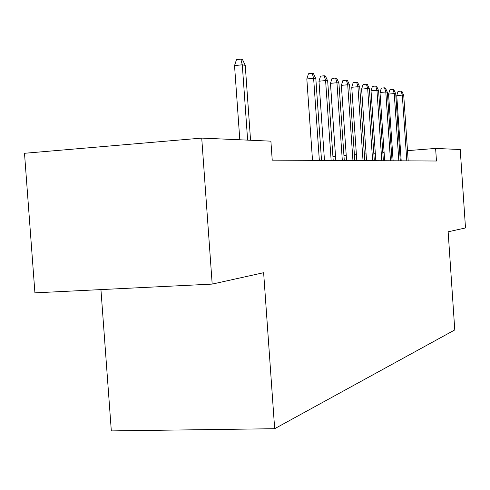 <?xml version="1.0" encoding="UTF-8"?>
<svg xmlns="http://www.w3.org/2000/svg" width="490" height="490" viewBox="0 0 490 490"><rect width="100%" height="100%" fill="white"/><g stroke="black" fill="none" stroke-linecap="round" stroke-linejoin="round"><path stroke-width="0.73" d="M100.934 289.596L111.322 430.9L274.67 428.701L454.775 329.929L448.142 231.795L465.5 227.948L460.226 149.517L435.616 148.433L407.502 150.638M34.919 292.855L24.5 153.29L201.727 138.1L212.188 284.102L34.919 292.855M201.727 138.1L270.89 141.157L272.232 160.144L436.468 161.02L435.616 148.433M400.544 151.19L399.644 151.257M392.515 151.82L391.43 151.906M384.111 152.482L382.825 152.58M375.309 153.168L373.809 153.29M366.085 153.897L364.346 154.031M356.401 154.656L354.405 154.816M346.228 155.459L343.943 155.636M335.527 156.298L332.93 156.5M274.67 428.701L263.632 272.697L212.188 284.102M247.628 140.128L242.287 64.803L234.539 65.599L236.505 59.553L240.798 59.1L242.287 64.803L245.251 65.366L250.555 140.256M234.539 65.599L239.806 139.779M240.798 59.1L242.452 59.431L245.251 65.366M319.345 160.395L313.625 78.308L306.832 78.976L308.473 73.751L312.246 73.377L313.625 78.308L315.829 78.725L321.52 160.408M306.832 78.976L312.51 160.359M312.246 73.377L313.478 73.623L315.829 78.725M331.148 160.457L325.599 80.574L318.966 81.218L320.558 76.134L324.239 75.772L325.599 80.574L327.681 80.972L333.206 160.469M318.966 81.218L324.472 160.42M324.239 75.772L325.403 76.005L327.681 80.972M342.332 160.518L336.942 82.724L330.462 83.349L332.006 78.394L335.601 78.039L336.942 82.724L338.921 83.098L344.286 160.53M330.462 83.349L335.815 160.481M335.601 78.039L336.71 78.259L338.921 83.098M352.947 160.573L347.71 84.764L341.377 85.364L342.877 80.538L346.387 80.195L347.71 84.764L349.591 85.119L354.803 160.585M341.377 85.364L346.583 160.542M346.387 80.195L347.441 80.403L349.591 85.119M363.035 160.628L357.939 86.699L351.753 87.287L353.204 82.571L356.64 82.247L357.939 86.699L359.727 87.036L364.799 160.634M351.753 87.287L356.812 160.591M356.64 82.247L357.639 82.442L359.727 87.036M372.639 160.677L367.678 88.543L361.62 89.113L363.035 84.513L366.398 84.194L367.678 88.543L369.38 88.862L374.317 160.689M361.62 89.113L366.551 160.647M366.398 84.194L367.347 84.384L369.38 88.862M381.784 160.726L376.951 90.301L371.028 90.852L372.406 86.363L375.689 86.05L376.951 90.301L378.574 90.607L383.382 160.738M371.028 90.852L375.824 160.696M375.689 86.05L376.596 86.228L378.574 90.607M390.505 160.775L385.795 91.973L380.001 92.512L381.336 88.12L384.558 87.82L385.795 91.973L387.345 92.267L392.037 160.781M380.001 92.512L384.675 160.745M384.558 87.82L385.422 87.992L387.345 92.267M398.836 160.818L394.242 93.572L388.564 94.098L389.869 89.805L393.023 89.511L394.242 93.572L395.724 93.853L400.299 160.824M388.564 94.098L393.127 160.787M393.023 89.511L393.844 89.676L395.724 93.853M406.798 160.861L402.315 95.103L396.753 95.611L398.021 91.416L401.114 91.128L402.315 95.103L403.729 95.366L408.195 160.867M396.753 95.611L401.206 160.83M401.114 91.128L401.904 91.287L403.729 95.366"/></g></svg>
